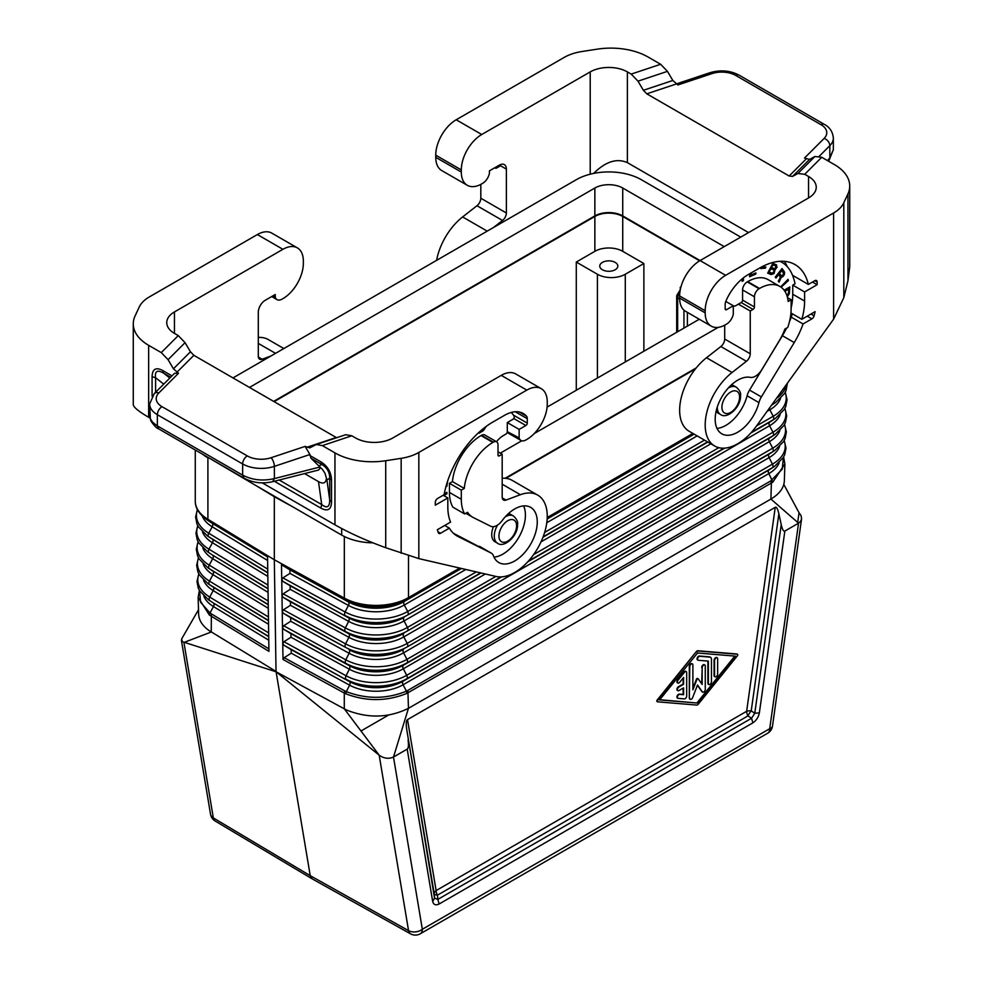 <?xml version="1.0" encoding="UTF-8"?>
<svg xmlns="http://www.w3.org/2000/svg" width="983" height="983" viewBox="0 0 983 983"><rect width="100%" height="100%" fill="white"/><g stroke="black" fill="none" stroke-linecap="round" stroke-linejoin="round"><path stroke-width="1.47" d="M282.748 643.46L283.94 641.727L290.98 637.23L290.919 633.679L283.731 629.317L282.49 627.596L283.682 625.766L290.722 621.268L290.661 617.717L283.485 613.355L282.232 611.635L281.74 579.638L282.969 581.432L290.157 585.794L290.206 589.345L283.165 593.843L281.986 595.686L283.227 597.394L290.415 601.756L290.464 605.307L283.423 609.804L282.232 611.549L282.748 643.46M692.167 663.832A2.187 1.266 120 0 0 691.958 663.66A2.187 1.266 120 0 0 690.275 664.238A2.187 1.266 120 0 0 689.316 666.449L689.316 698.028A2.187 1.266 120 0 0 689.771 699.036A2.187 1.266 120 0 0 690.029 699.122M689.783 698.299A2.187 1.266 120 0 0 690.238 699.306A2.187 1.266 120 0 0 692.671 697.525L697.525 685.016L702.378 691.921A2.187 1.266 120 0 0 702.624 692.155A2.187 1.266 120 0 0 704.307 691.565A2.187 1.266 120 0 0 705.266 689.366L705.266 665.946A2.187 1.266 120 0 0 704.811 664.95A2.187 1.266 120 0 0 703.128 665.528A2.187 1.266 120 0 0 702.169 667.74L702.169 684.475L698.2 678.823A1.094 0.627 120 0 0 696.861 679.597L692.88 689.845L692.88 664.926A2.187 1.266 120 0 0 692.425 663.918A2.187 1.266 120 0 0 690.742 664.508A2.187 1.266 120 0 0 689.783 666.707L689.316 698.028M698.299 660.281L708.362 661.117L708.362 683.529A2.187 1.266 120 0 0 708.817 684.524A2.187 1.266 120 0 0 710.5 683.935A2.187 1.266 120 0 0 711.459 681.735L711.459 659.323A4.374 2.531 120 0 0 710.549 657.32A4.374 2.531 120 0 0 709.91 657.123L699.847 656.288A2.187 1.266 120 0 0 697.844 657.91A2.187 1.266 120 0 0 697.979 660.183A2.187 1.266 120 0 0 698.299 660.281M274.318 496.722L257.054 486.216L292.529 506.7L274.318 496.722L274.318 559.757L207.904 519.343L274.318 559.757L276.026 671.426L208.752 630.361C202.289 625.618 198.922 620.224 198.64 614.203L198.136 597.418L209.33 615.002L268.937 651.348L267.757 571.664M267.757 571.565L267.548 555.727L206.209 518.25A45.992 26.553 0 0 0 207.904 519.343L206.209 518.25A45.992 26.553 0 0 1 195.273 501.072C195.162 507.928 199.131 514.22 207.167 519.946A45.107 26.049 0 0 0 208.531 520.818L267.56 556.734M199.586 590.746L200.593 602.272L210.006 612.95L213.458 606.56A3.281 1.941 121.3 0 0 213.409 603.009L268.715 636.456M710.316 657.209A4.374 2.531 120 0 0 710.095 657.049A4.374 2.531 120 0 0 709.443 656.853L709.91 657.123M737.213 654.137A1.094 0.639 120 0 0 736.931 653.978L697.832 650.746A2.187 1.266 120 0 0 696.296 651.631L657.664 700.277A1.094 0.627 120 0 0 657.664 701.825L696.763 705.069A2.187 1.266 120 0 0 698.299 704.172L737.397 655.796A1.094 0.639 120 0 0 737.397 654.248L698.299 651.016A2.187 1.266 120 0 0 696.763 651.901M281.74 579.638L281.47 563.763L344.333 598.217L274.318 559.757L344.32 598.106L344.32 536.485M696.296 651.631L657.197 700.007A1.094 0.627 120 0 0 657.197 701.567L657.369 701.665M505.127 478.266L696.21 367.949M695.411 368.944L505.926 478.34M681.71 284.443L680.764 287.589M406.606 728.722C405.954 723.513 406.262 720.478 407.515 719.617L436.12 890.573A6.574 4.399 170.5 0 0 434.24 893.879L434.547 898.143L432.68 901.46C433.577 904.778 435.727 905.613 439.155 903.991L437.791 899.42L434.547 898.143L406.606 728.722L434.24 893.879A6.574 1.941 175.9 0 0 437.484 895.144A6.574 3.797 60 0 1 436.133 891.053A6.574 3.797 60 0 1 436.12 890.573L746.638 711.299A6.574 3.072 -172 0 1 751.233 710.869L754.772 713.277L751.54 718.278L752.892 722.849C756.32 720.527 758.471 717.197 759.367 712.847L754.772 713.277L781.227 524.59L778.868 513.802L751.233 710.869A6.574 1.941 124.1 0 0 748.002 715.87A6.574 3.797 60 0 1 746.638 711.299L775.243 507.314C776.533 506.687 777.75 508.862 778.868 513.802M344.333 598.217L346.213 599.089A45.992 26.553 180 0 1 344.32 598.106M459.688 568.063L408.498 597.627C405.426 599.323 405.426 599.347 408.486 597.713L408.498 597.713A3.281 1.892 60 0 1 407.871 599.089L461.064 568.383M198.505 609.718L181.622 638.975L182.347 641.69L276.088 671.782L310.235 875.681L312.127 878.827L410.562 933.85A9.855 5.701 -60.8 0 1 408.559 930.643L310.235 875.681L213.336 817.93L183.944 642.464L211.259 632.008L211.357 613.847L210.006 612.95L209.33 615.002M406.888 693.384L406.434 691.196L770.819 480.896L771.385 483.022L406.888 693.384C386.761 701.493 366.426 701.641 345.893 693.838L344.283 693.04L344.283 708.817L276.088 671.782L379.18 755.19C383.96 758.532 388.74 759.146 393.495 757.033L422.334 929.267A9.855 6.586 170.5 0 1 408.559 930.643L379.18 755.19L344.283 708.817L347.146 710.267C368.428 718.548 388.863 717.909 408.449 708.325L393.495 757.033L407.195 749.12C408.449 748.272 408.756 745.237 408.092 740.015M717.651 674.031L717.651 658.794A2.187 1.266 120 0 0 717.197 657.799A2.187 1.266 120 0 0 715.513 658.377A2.187 1.266 120 0 0 714.555 660.588L714.555 675.825A2.187 1.266 120 0 0 715.01 676.82A2.187 1.266 120 0 0 716.693 676.243A2.187 1.266 120 0 0 717.651 674.031M643.877 351.226L643.877 263.53L625.286 274.257A19.709 11.378 180 0 1 597.418 274.257L597.418 378.05M576.284 390.251L576.284 262.056L597.418 274.257M659.777 699.712L697.525 703.066L659.605 699.933L697.525 653.007L735.444 656.14L697.525 703.066M716.939 657.701A2.187 1.266 120 0 0 716.742 657.529A2.187 1.266 120 0 0 715.046 658.119A2.187 1.266 120 0 0 714.088 660.318L714.088 675.554A2.187 1.266 120 0 0 714.543 676.562A2.187 1.266 120 0 0 714.801 676.648M702.415 691.971A2.187 1.266 120 0 1 702.157 691.885A2.187 1.266 120 0 1 701.911 691.651L697.426 685.274M274.097 401.654L594.862 216.457A19.709 11.378 180 0 1 622.731 216.457L699.626 260.839M576.284 262.056L594.862 251.316A19.709 11.378 180 0 1 622.731 251.316L622.731 216.457M360.982 730.996L388.531 715.083M407.884 690.435L408.449 708.325L770.905 499.069L771.385 483.022L772.871 482.088L784.864 463.976L784.36 480.748C783.967 487.863 779.482 493.97 770.905 499.069L798.552 523.177L784.852 531.078C783.562 531.705 782.345 529.542 781.227 524.59M643.877 263.53L622.731 251.316M615.186 262.387A9.031 5.21 0 0 0 605.344 261.257A9.031 5.21 0 0 0 599.765 266.074A9.031 5.21 0 0 0 602.407 269.76A9.031 5.21 0 0 0 612.249 270.89A9.031 5.21 0 0 0 617.828 266.074A9.031 5.21 0 0 0 615.186 262.387M679.72 682.251L683.59 677.459L683.59 684.291L678.946 686.982A2.187 1.266 120 0 0 677.52 688.911A2.187 1.266 120 0 0 677.852 690.656A2.187 1.266 120 0 0 678.946 690.558L683.59 687.867L683.59 694.711L679.72 694.391A2.187 1.266 120 0 0 677.717 696.001A2.187 1.266 120 0 0 677.852 698.274A2.187 1.266 120 0 0 678.172 698.372L684.365 698.888A2.187 1.266 120 0 0 686.687 696.001L686.687 672.593A2.187 1.266 120 0 0 686.232 671.586A2.187 1.266 120 0 0 684.365 672.384L678.172 680.039A2.187 1.266 120 0 0 677.852 683.038A2.187 1.266 120 0 0 679.72 682.251M232.983 377.914L576.284 179.705A45.992 26.553 180 0 1 641.321 179.705L740.727 237.1M697.918 678.663L697.733 678.553A1.094 0.627 120 0 0 696.394 679.327L696.861 679.597M843.807 202.781L847.948 193.872A52.554 30.338 -0 0 0 849.73 186.02L849.73 266.774L847.948 280.843L843.807 297.677L843.807 202.781A39.418 22.756 -0 0 1 833.609 212.992L725.626 275.326A28.912 16.686 -60 0 0 705.192 310.726L679.646 295.981A28.912 16.686 -60 0 1 700.08 260.569L622.731 215.916A19.709 11.378 0 0 0 594.862 215.916L273.63 401.383M685.974 671.5A2.187 1.266 120 0 0 685.765 671.315A2.187 1.266 120 0 0 683.898 672.114L684.365 672.384M677.643 698.102A2.187 1.266 120 0 1 677.385 698.016A2.187 1.266 120 0 1 677.25 695.731A2.187 1.266 120 0 1 679.253 694.121L683.124 694.44L683.124 688.137M677.643 682.866A2.187 1.266 120 0 1 677.385 682.78A2.187 1.266 120 0 1 677.705 679.781L683.898 672.114M697.058 702.796L734.817 656.091M692.88 688.37L696.394 679.327M701.702 683.812L702.169 667.74M704.553 664.852A2.187 1.266 120 0 0 704.344 664.68A2.187 1.266 120 0 0 702.661 665.27A2.187 1.266 120 0 0 701.702 667.469M707.895 661.067L707.895 683.259A2.187 1.266 120 0 0 708.35 684.254A2.187 1.266 120 0 0 708.608 684.352M709.443 656.853L699.38 656.017A2.187 1.266 120 0 0 697.377 657.639A2.187 1.266 120 0 0 697.512 659.912A2.187 1.266 120 0 0 697.77 659.998M683.124 678.037L683.124 684.033L678.479 686.712A2.187 1.266 120 0 0 677.054 688.641A2.187 1.266 120 0 0 677.385 690.398A2.187 1.266 120 0 0 677.643 690.484M207.892 457.292L257.054 486.216M197.497 509.759A44.849 25.89 0 0 0 208.728 533.228L212.217 526.777A3.281 1.941 121.3 0 0 212.156 523.239L208.531 520.818A3.281 1.941 121.3 0 1 207.904 519.454L207.904 457.845A45.992 26.553 180 0 1 202.83 454.367M784.864 463.976L783.623 456.984M283.989 645.278L291.177 649.64L291.238 653.179L284.198 657.688L344.836 690.914L344.283 693.04L283.006 659.47L282.748 643.558L283.989 645.278L349.543 681.612L291.177 649.64M770.819 480.896L782.235 469.161L783.426 457.341M292.529 506.7L341.679 535.084A45.992 26.553 0 0 0 372.926 542.849M291.238 653.179L349.592 685.163A38.325 22.13 180 0 0 403.079 684.758L406.434 691.196C386.602 699.183 366.561 699.331 346.323 691.639L349.592 685.163A3.281 1.843 118.7 0 0 349.543 681.612A38.398 22.167 180 0 0 403.128 681.207L406.655 678.848A43.387 25.054 180 0 1 346.102 679.302A3.281 1.843 118.7 0 1 346.053 675.763L283.94 641.727M283.006 659.47L284.198 657.688M407.515 719.617L775.243 507.314M692.966 433.478L547.224 517.623M459.811 568.088L408.486 597.627A45.992 26.553 180 0 1 346.213 599.089L344.333 598.106M692.88 433.429L547.224 517.525M344.32 598.217A3.281 1.843 118.7 0 0 344.922 599.569L282.711 565.471L281.47 563.763M282.711 565.471L289.899 569.845L289.948 573.384L282.907 577.893L281.728 579.626M783.807 484.447L799.056 512.77L797.692 522.428M410.562 933.85A9.855 9.855 0 0 0 420.294 933.776A9.855 5.689 -120 0 0 422.334 929.267L769.714 728.71L798.552 523.177L800.776 521.101L801.587 518.778L801.022 515.522L799.056 512.77M718.217 327.351L534.224 433.577M521.74 440.777L500.322 453.138M622.731 215.916L622.731 188.023L724.238 246.622M547.089 407.109L699.282 319.242M249.473 387.437L594.862 188.023A19.709 11.378 0 0 1 622.731 188.023M497.509 525.106A15.765 9.105 120 0 0 494.289 536.018A15.765 9.105 120 0 0 497.558 543.243C504.021 548.44 518.152 535.87 517.549 524.492C518.127 521.776 516.726 518.926 513.323 515.928L510.767 514.453A15.765 9.105 120 0 0 508.297 513.728M271.05 355.932L262.142 359.262A6.574 3.797 -60 0 1 259.659 359.2A6.574 3.797 -60 0 1 258.296 356.202L258.296 312.336A9.855 5.689 120 0 1 265.263 300.27L275.252 294.507L275.252 297.063A9.855 5.689 -60 0 0 277.059 299.643A9.855 5.689 -60 0 0 281.507 299.422A28.912 16.686 -60 0 0 303.354 263.26L303.354 261.109A28.912 16.686 120 0 0 297.37 247.876A28.912 16.686 120 0 0 282.92 249.313L174.446 311.93L174.446 333.384L178.267 335.596L185.062 342.662L190.456 351.791L173.45 368.797L178.501 373.282L174.581 373.282L154.22 393.642A6.574 4.645 -135 0 1 158.865 392.93L178.501 373.282M149.895 417.996L148.654 417.284C138.628 411.435 133.504 407.208 133.27 404.627L133.27 323.862A52.554 30.338 -0 0 1 135.052 316.01L139.193 307.101A39.418 22.756 -0 0 1 149.391 296.891L257.374 234.556L282.92 249.313M297.37 247.876L271.824 233.131A28.912 16.686 120 0 0 257.374 234.556M258.296 337.464A45.992 26.553 -60 0 1 268.285 339.565L283.841 348.547M273.041 295.785L275.252 297.063M133.27 323.862A52.554 30.338 -0 0 0 148.654 345.328L161.261 352.602L168.068 359.667L173.45 368.797M174.446 333.384A26.283 15.175 180 0 1 166.754 322.657A26.283 15.175 180 0 1 174.446 311.93M496.476 441.723A20.065 11.587 120 0 1 502.878 435.85L505.901 434.105A1.966 1.143 -60 0 0 507.289 431.684L519.135 437.865A9.855 5.689 -60 0 0 520.953 440.458A9.855 5.689 -60 0 0 525.401 440.224A28.912 16.686 -60 0 0 547.248 404.062L547.248 401.912A28.912 16.686 120 0 0 541.264 388.678A28.912 16.686 120 0 0 526.802 390.116L418.832 452.45L418.832 558.614L385.717 547.715C366.389 540.662 349.469 533.044 334.957 524.836L262.154 482.8M418.832 558.614L496.071 576.468A45.992 26.553 -60 0 0 539.642 544.705A45.992 26.553 -60 0 0 537.726 495.125L512.168 480.368A45.992 26.553 -60 0 0 502.19 478.266M244.005 478.143L158.705 428.895L157.354 425.885L242.641 475.133C252.299 480.097 262.879 481.252 274.368 478.586L272.696 481.67C262.522 484.054 252.963 482.886 244.005 478.143L242.641 475.133L242.641 463.951A6.574 3.797 -60 0 1 247.286 455.903A19.709 11.378 180 0 0 271.087 457.722L305.111 446.38L309.792 447.879L316.268 444.513L322.35 445.606L334.957 452.88A52.554 30.338 180 0 0 385.717 460.732L401.162 458.336A39.418 22.756 180 0 0 418.832 452.45M541.264 388.678L515.706 373.933A28.912 16.686 120 0 0 501.256 375.359L392.782 437.988A26.283 15.175 0 0 1 355.625 437.988L351.803 435.788L345.721 434.695L316.268 444.513M499.401 455.829L498 455.018A1.966 1.143 120 0 0 498.418 455.928A1.966 1.143 120 0 0 499.401 455.829L502.19 454.22L502.19 497.005A6.574 3.797 -60 0 0 503.542 500.015A6.574 3.797 -60 0 0 506.024 500.077L520.376 494.707A45.992 26.553 -60 0 1 537.726 495.125M498 455.018L498 444.832A6.574 3.797 120 0 0 496.648 441.822A6.574 3.797 120 0 0 493.355 442.141L492.888 442.411A40.733 23.518 120 0 0 464.271 488.44L452.426 481.596L449.464 483.317L449.464 492.434A45.992 26.553 120 0 0 452.819 507.117L464.664 513.962L467.552 512.303A42.38 24.464 120 0 0 472.639 517.193A42.38 24.464 120 0 0 473.388 517.599L490.628 526.212A13.135 7.581 -60 0 0 502.153 520.621A31.861 18.394 120 0 1 530.66 507.351A31.861 18.394 120 0 1 530.66 544.14A31.861 18.394 120 0 1 498.799 562.546A31.861 18.394 120 0 1 493.478 555.874A13.135 7.581 -60 0 0 491.291 553.122L479.446 546.29A13.135 7.581 -60 0 1 479.667 546.425M464.664 513.962A45.992 26.553 120 0 1 461.31 499.278L461.31 490.161L464.271 488.44M519.135 437.865L519.135 429.411L525.88 425.516A1.966 1.143 120 0 0 527.269 423.108L527.269 418.684A6.574 3.797 120 0 0 526.483 416.153A37.452 21.626 120 0 0 523.226 413.474A37.452 21.626 120 0 0 504.512 415.33L492.888 422.026A70.948 40.967 120 0 0 444.083 494.732L437.607 498.467A3.281 1.892 -60 0 0 435.285 502.497L435.285 505.176L447.83 497.939L447.83 507.056A55.183 31.861 120 0 0 450.583 522.096L437.337 529.739A72.926 42.097 -60 0 0 438.357 532.749A3.281 1.892 -60 0 0 438.897 533.425A3.281 1.892 -60 0 0 440.544 533.253L449.378 528.154A59.459 34.331 120 0 0 457.132 536.018A59.459 34.331 120 0 0 458.176 536.583L491.058 552.999A13.135 7.581 -60 0 1 491.291 553.122M502.19 454.22L498 451.799M461.31 490.161L449.464 483.317M496.648 441.822L484.791 434.978A6.574 3.797 120 0 0 481.51 435.309L481.043 435.58A40.733 23.518 120 0 0 452.426 481.596M449.378 528.154L444.734 525.475M491.058 552.999L453.47 533.302M494.019 557.14A31.861 18.394 120 0 0 518.815 537.308A31.861 18.394 120 0 0 523.595 505.913M447.83 497.939L443.186 495.248M511.086 412.491A32.844 18.96 120 0 1 514.146 416.313A1.966 1.143 120 0 1 512.88 419.336L507.289 422.567L507.289 431.033M486.339 426.315L483.378 430.628L479.114 433.208L479.114 432.213M444.255 493.835L446.909 492.299L446.909 493.798L443.788 495.604M447.658 481.031L446.835 486.388L445.926 486.72M493.454 526.667A15.765 9.105 120 0 0 495.002 541.768L497.558 543.243M479.114 432.667L483.624 429.731L485.516 426.917M480.417 431.058L484.877 427.408M446.442 492.569L446.442 493.54L443.333 495.334M446.687 484.091L446.061 486.241M519.135 429.411L507.289 422.567M305.111 446.38L309.915 454.515L310.984 458.225L322.485 469.481L324.992 473.241L326.897 479.901L329.71 499.954C329.698 507.142 327.032 508.678 321.711 504.574L320.876 508.125L274.331 481.252M331.529 480.294L329.71 478.266C329.698 472.123 327.032 467.515 321.711 464.431L320.876 461.838C327.695 466.102 331.246 472.258 331.529 480.294L331.529 501.981L329.71 499.954L329.71 478.266L326.897 479.901M326.417 478.524C325.828 483.181 323.186 484.214 318.492 481.621L304.57 473.585M336.616 437.73L193.86 355.33L190.456 351.791M319.979 467.011L274.368 478.586L274.368 466.36A26.283 15.175 180 0 1 242.641 463.951L157.354 414.703L157.354 425.885L156.641 425.467L152.684 422.297L150.387 418.942L149.649 403.976A26.283 15.175 -0 0 0 157.354 414.703A6.574 3.797 -60 0 1 161.998 406.667A19.709 11.378 -0 0 1 158.865 392.93M152.082 396.235L152.082 376.686C152.365 368.969 155.916 366.917 162.736 370.53L163.571 373.122C157.341 369.547 154.675 371.082 155.584 377.742L163.743 384.12M272.696 481.67L318.627 470.021L320.47 467.613M152.082 376.686L155.584 377.742L155.584 392.278M717.271 407.06A15.765 9.105 120 0 0 717.271 407.281A15.765 9.105 120 0 0 720.539 414.494C727.002 419.704 741.133 407.134 740.531 395.744C741.108 393.04 739.707 390.19 736.304 387.191L733.748 385.717A15.765 9.105 120 0 0 731.278 384.992M808.554 176.485L808.554 197.952A26.283 15.175 180 0 0 816.246 187.225A26.283 15.175 180 0 0 808.554 176.485L804.733 174.286L797.938 173.499L792.544 176.399L789.14 176.006L646.789 93.827L643.386 90.289L638.004 81.159L631.197 74.094L627.375 71.894A26.283 15.175 -0 0 0 590.218 71.894L481.744 134.511A28.912 16.686 -60 0 0 461.31 169.924L461.31 172.062A28.912 16.686 120 0 0 467.294 185.296A28.912 16.686 120 0 0 483.157 182.998A9.855 5.689 120 0 0 489.411 173.413L489.411 170.858L499.401 165.095A9.855 5.689 -60 0 1 504.328 164.603A9.855 5.689 -60 0 1 506.368 169.113L506.368 212.979A6.574 3.797 120 0 1 502.522 220.475L493.613 227.442M480.81 184.374L480.81 198.222A6.574 3.797 120 0 1 476.976 205.73L462.624 216.936A45.992 26.553 120 0 0 436.612 260.348M638.004 81.159L667.445 71.354L660.65 64.276L648.043 57.002A52.554 30.338 180 0 0 597.283 49.15L581.838 51.534A39.418 22.756 180 0 0 564.168 57.432L456.198 119.766A28.912 16.686 -60 0 0 435.752 155.167L435.752 157.317A28.912 16.686 120 0 0 441.736 170.551L467.294 185.296M593.658 173.413C605.602 161.568 616.832 157.968 627.375 162.625L748.555 232.59M843.807 297.677L833.609 319.156L756.357 426.204A45.992 26.553 120 0 1 714.715 446.036L689.169 431.279A45.992 26.553 120 0 1 681.145 398.078A45.992 26.553 120 0 1 706.507 357.738L720.858 346.532A6.574 3.797 120 0 0 724.704 339.037L724.704 325.189M797.938 173.499L814.932 156.494L821.739 157.28L834.346 164.554A52.554 30.338 -0 0 1 849.73 186.02M705.192 310.726L705.192 312.877A28.912 16.686 120 0 0 711.176 326.11A28.912 16.686 120 0 0 727.039 323.8A9.855 5.689 120 0 0 733.293 314.228L733.293 305.762L725.773 301.425M714.715 446.036A45.992 26.553 120 0 1 706.691 412.823A45.992 26.553 120 0 1 732.065 372.496L746.416 361.289A6.574 3.797 120 0 0 750.25 353.782L750.25 310.997L753.039 309.387A1.966 1.143 -60 0 0 754.428 306.979L754.428 296.78A6.574 3.797 -60 0 1 759.073 288.732L759.54 288.461A40.733 23.518 -60 0 1 779.912 286.446A40.733 23.518 -60 0 1 788.157 301.449L791.131 299.729L791.131 308.846A45.992 26.553 -60 0 1 787.764 327.425L784.889 329.084A42.38 24.464 -60 0 1 779.052 341.126L761.8 369.657A13.135 7.581 120 0 1 750.287 377.361A31.861 18.394 -60 0 0 720.318 399.712A31.861 18.394 -60 0 0 721.78 433.798A31.861 18.394 -60 0 0 758.95 402.612A13.135 7.581 120 0 1 761.383 396.935L794.252 342.551A59.459 34.331 -60 0 0 803.062 323.96L811.897 318.861A3.281 1.892 120 0 0 814.084 315.826A72.926 42.097 120 0 0 815.091 311.648L801.845 319.291A55.183 31.861 -60 0 0 804.61 301.068L804.61 291.951L817.143 284.714L817.143 282.035A3.281 1.892 120 0 0 816.468 280.524A3.281 1.892 120 0 0 814.821 280.683L808.345 284.431A70.948 40.967 -60 0 0 795.014 264.574A70.948 40.967 -60 0 0 759.54 268.089L747.928 274.785A37.452 21.626 -60 0 0 725.958 300.982A6.574 3.797 -60 0 0 725.171 304.435L725.171 308.846A1.966 1.143 -60 0 0 725.577 309.756A1.966 1.143 -60 0 0 726.56 309.657L733.293 305.762M679.646 295.981L679.646 298.119A28.912 16.686 120 0 0 685.63 311.353L711.176 326.11M808.554 197.952L700.08 260.569L725.626 275.326M750.25 310.997L738.405 304.152L741.194 302.543A1.966 1.143 -60 0 0 742.583 300.134L742.583 289.936A6.574 3.797 -60 0 1 747.227 281.9L747.694 281.63A40.733 23.518 -60 0 1 768.067 279.614L779.912 286.446M791.131 299.729L787.518 297.64M803.062 323.96L791.217 317.116A59.459 34.331 -60 0 1 789.447 321.773M786.584 328.113A59.459 34.331 -60 0 1 782.407 335.707L749.538 390.091A13.135 7.581 120 0 0 747.105 395.768A31.861 18.394 -60 0 1 717 428.404M801.845 319.291L790.946 312.999M817.143 284.714L812.499 282.035M804.61 291.951L792.753 285.119L795.026 283.804A59.459 34.331 -60 0 0 793.637 278.435A66.353 38.312 -60 0 0 781.804 262.252A66.353 38.312 -60 0 0 779.986 261.306M794.178 276.248L793.134 276.85M804.61 301.068L792.753 294.236L792.753 285.119M792.753 294.236A55.183 31.861 -60 0 1 791.131 308.048M808.345 284.431L792.544 275.301M784.348 261.343A70.948 40.967 -60 0 1 787.297 266.7M792.31 313.786A59.459 34.331 -60 0 1 791.217 317.116M733.257 305.75A20.065 11.587 -60 0 1 734.227 306.032A3.281 1.892 -60 0 0 735.616 305.762L738.405 304.152M742.128 278.877L742.128 281.359L743.431 280.597L743.431 277.833M765.843 266.958L760.977 267.388L760.633 268.531L765.499 268.113L765.843 266.958M787.297 296.817L789.324 293.659L789.816 286.95L784.139 290.218M784.336 274.687L784.581 272.144L782.05 268.506L775.28 277.108L775.943 278.017L778.659 274.576L779.814 276.125L780.158 277.919L778.266 281.126L779.064 282.195L781.338 277.071L782.652 276.837L784.336 274.687L780.871 276.801L778.696 281.703M749.882 273.655L749.574 276.788L755.804 274.073L755.915 272.869L750.987 275.019L751.196 272.905M776.656 265.017L772.884 263.247L767.698 273.127L771.102 274.576L774.039 273.557L775.108 269.637L777.074 267.155L775.992 264.574M781.092 287.22L788.403 280.585L788.047 279.344L780.649 286.913M716.115 411.25A15.765 9.105 120 0 0 717.983 413.02L720.539 414.494M742.976 278.189L742.976 280.339L742.128 280.819M760.731 268.212L765.032 267.843L765.29 267.007M787.125 296.239L788.857 293.389L789.349 287.22M784.889 291.3L788.722 289.076L784.631 290.907M788.722 289.076L788.427 293.352L786.953 295.674M778.659 274.576L775.624 277.575M781.915 268.678L784.115 271.873L783.869 274.417M781.866 270.485L779.04 273.225L781.239 275.596L779.507 273.495L781.866 270.485L783.574 273.434L782.689 275.351L781.239 275.596M755.411 273.09L749.624 276.297M750.668 273.2L750.987 275.019M767.735 273.065L771.483 274.355L773.572 273.286L774.641 269.367L776.607 266.885L776.201 264.746M773.535 269.723L770.746 268.457L768.927 271.91L771.213 268.728L773.916 270.03L773.916 271.701L772.233 273.237L769.394 272.18M775.538 265.889L772.749 264.636L771.323 267.351L773.216 264.906L775.538 265.889L775.857 267.388L774.543 268.642L771.79 267.622M787.739 279.614L787.936 280.315L780.662 286.925M824.135 138.406A6.574 4.645 45 0 1 829.824 145.668A26.283 15.175 -0 0 0 833.351 138.087C832.773 131.82 829.75 127.249 824.295 124.35A6.574 3.797 120 0 0 821.002 124.681A19.709 11.378 -0 0 1 824.135 138.406L804.499 158.054L809.55 159.406L814.932 156.494M667.445 71.354L672.839 80.471L677.889 84.968L711.913 73.627A19.709 11.378 180 0 1 735.714 75.433L821.002 124.681M827.465 160.585L829.824 157.894L829.074 160.327L833.351 149.674L829.824 157.894L829.824 145.668L819.281 156.223M499.622 164.96A9.855 5.689 -60 0 1 499.634 165.23L499.634 166.299L496.845 167.909A3.281 1.892 -60 0 1 495.444 168.179A20.065 11.587 -60 0 0 494.535 167.896M203.813 596.054A38.325 22.13 0 0 0 213.458 606.56L268.777 640.216M198.775 573.839L196.993 581.481L198.234 587.981L199.733 590.992L208.47 599.765L212.242 602.272A38.398 22.167 0 0 0 213.409 603.009L268.715 636.665M208.47 599.765A43.387 25.054 0 0 0 209.784 600.601A3.281 1.941 121.3 0 1 209.723 597.05L268.666 632.905M198.554 558.012A43.817 25.3 0 0 0 209.477 581.1L268.433 616.968M203.174 564.009A39.013 22.523 0 0 0 212.955 574.65L209.477 581.1A3.281 1.941 121.3 0 0 209.539 584.639L268.482 620.506M198.197 541.928A44.161 25.497 0 0 0 209.232 565.139L268.199 601.018M202.842 547.998A39.357 22.72 0 0 0 212.709 558.688L209.232 565.139A3.281 1.941 121.3 0 0 209.281 568.69L268.261 604.57M198.062 541.658L196.305 549.288L197.571 555.886L199.082 558.946L207.954 567.842L211.726 570.349A39.087 22.572 0 0 0 212.906 571.098A3.281 1.941 121.3 0 1 212.955 574.65L268.31 608.317M207.954 567.842A44.075 25.447 0 0 0 209.281 568.69L268.261 604.778M202.203 515.964A40.045 23.125 0 0 0 212.217 526.777L267.622 560.494M197.853 525.844A44.505 25.693 0 0 0 208.974 549.19L212.463 542.739A3.281 1.941 121.3 0 0 212.402 539.188L208.789 536.779A3.281 1.941 121.3 0 1 208.728 533.228L267.745 569.132M207.167 519.946L210.94 522.465A40.119 23.162 0 0 0 212.156 523.239L267.573 556.943M197.35 509.477L195.617 517.107L196.895 523.779L198.431 526.888L207.425 535.919A44.763 25.853 0 0 0 208.789 536.779L267.794 572.671M207.425 535.919L211.198 538.426A39.775 22.965 0 0 0 212.402 539.188L267.794 572.892M202.523 531.975A39.701 22.916 0 0 0 212.463 542.739L267.843 576.431M197.706 525.573L195.961 533.191L197.227 539.827L198.763 542.911L207.696 551.881A44.419 25.644 0 0 0 209.035 552.729A3.281 1.941 121.3 0 1 208.974 549.19L267.978 585.082M207.696 551.881L211.468 554.387A39.431 22.769 0 0 0 212.66 555.149L268.027 588.62M687.4 312.373L687.4 326.098M408.486 597.627L408.498 555.727M268.076 592.38L212.709 558.688A3.281 1.941 121.3 0 0 212.66 555.149L268.027 588.842M198.91 574.097A43.473 25.091 0 0 0 209.723 597.05L213.213 590.599A3.281 1.941 121.3 0 0 213.151 587.06L209.539 584.639A43.731 25.251 0 0 1 208.212 583.804L211.984 586.31A38.742 22.363 0 0 0 213.151 587.06L268.494 620.728M203.493 580.031A38.669 22.326 0 0 0 213.213 590.599L268.543 624.266M268.9 648.854L211.357 613.847M181.4 640.277L210.534 814.231A9.855 6.586 -9.5 0 0 213.336 817.93A9.855 5.677 -59.2 0 0 215.216 821.063L312.127 878.827M625.286 274.257L625.286 361.953M679.658 298.93L677.656 297.788L677.656 331.726M683.947 310.124L683.947 328.089M594.862 251.316L594.862 216.457M437.484 895.144L748.002 715.87L751.54 718.278L437.791 899.42L437.484 895.144M759.367 712.847L784.852 531.078M680.273 287.22L680.273 289.776M772.871 482.088L768.841 473.585A38.325 22.13 0 0 0 779.187 462.661M680.261 289.825L677.201 294.691A3.281 3.281 0 0 0 676.697 296.436A3.281 1.892 0 0 1 676.894 295.797A3.281 2.519 32.2 0 1 677.201 294.691A3.281 2.519 32.2 0 1 679.732 293.72M676.697 332.279L676.697 296.436A3.281 1.892 0 0 0 677.656 297.788A3.281 1.892 120 0 1 679.72 293.929M774.53 466.372L770.758 468.879A38.398 22.167 0 0 1 768.89 470.034L403.128 681.207A3.281 1.892 60 0 0 403.079 684.758L768.841 473.585A3.281 1.892 60 0 1 768.89 470.034L772.429 467.675A43.387 25.054 0 0 0 774.53 466.372L783.267 457.599L784.766 454.588L786.007 448.088L784.225 440.445M784.09 440.703A43.473 25.091 0 0 1 772.478 464.136A3.281 1.892 60 0 1 772.429 467.675L406.655 678.848A3.281 1.892 60 0 0 406.716 675.296L772.478 464.136L769.087 457.636L403.325 668.796A38.669 22.326 180 0 1 349.358 669.214L346.053 675.763A43.473 25.091 180 0 0 406.716 675.296L403.325 668.796A3.281 1.892 60 0 1 403.374 665.258L406.901 662.898A3.281 1.892 60 0 0 406.962 659.347L772.724 448.174L769.333 441.674L403.558 652.847A39.013 22.523 180 0 1 349.125 653.265A3.281 1.843 118.7 0 0 349.076 649.714A39.087 22.572 180 0 0 403.62 649.308A3.281 1.892 60 0 0 403.558 652.847L406.962 659.347A43.817 25.3 180 0 1 345.819 659.814A3.281 1.843 118.7 0 0 345.869 663.353L283.731 629.317M290.722 621.268L349.125 653.265L345.819 659.814L283.682 625.766M341.679 535.084L341.679 528.535M420.294 933.776L767.674 733.22A9.855 5.689 -120 0 0 769.714 728.71A9.855 4.62 8 0 0 772.503 726.056L801.563 518.95M752.892 722.849L439.155 903.991M432.68 901.46L407.195 749.12M344.836 690.914L346.323 691.639L345.893 693.838M290.98 637.23L349.358 669.214A3.281 1.843 118.7 0 0 349.309 665.663L290.919 633.679M779.507 446.638A38.669 22.326 0 0 1 769.087 457.636A3.281 1.892 60 0 1 769.136 454.085L403.374 665.258A38.742 22.363 180 0 1 349.309 665.663L345.869 663.353A43.731 25.251 180 0 0 406.901 662.898L772.663 451.725A43.731 25.251 0 0 0 774.788 450.411L771.016 452.917A38.742 22.363 0 0 1 769.136 454.085L772.663 451.725A3.281 1.892 60 0 0 772.724 448.174A43.817 25.3 0 0 0 784.446 424.619M501.686 576.874L407.392 630.988A44.419 25.644 180 0 1 345.402 631.455L348.83 633.765A39.431 22.769 180 0 0 403.866 633.347A3.281 1.892 60 0 0 403.804 636.898L407.195 643.398A44.161 25.497 180 0 1 345.586 643.865L348.891 637.316A3.281 1.843 118.7 0 0 348.83 633.765L290.415 601.756M501.06 576.91L407.392 630.988A3.281 1.892 60 0 0 407.441 627.449A44.505 25.693 180 0 1 345.34 627.916A3.281 1.843 118.7 0 0 345.402 631.455L283.227 597.394M779.826 430.615A39.013 22.523 0 0 1 769.333 441.674A3.281 1.892 60 0 1 769.382 438.135L407.146 646.937A3.281 1.892 60 0 0 407.195 643.398L772.97 432.225L769.566 425.725L403.804 636.898A39.357 22.72 180 0 1 348.891 637.316L290.464 605.307M784.803 408.535A44.161 25.497 0 0 1 772.97 432.225A3.281 1.892 60 0 1 772.908 435.776L407.146 646.937A44.075 25.447 180 0 1 345.635 647.404A3.281 1.843 118.7 0 1 345.586 643.865L283.423 609.804M290.661 617.717L345.635 647.404L283.485 613.355M495.825 576.419L407.441 627.449L404.05 620.949A3.281 1.892 60 0 1 404.099 617.398A39.775 22.965 180 0 1 348.596 617.816L282.969 581.432M485.369 573.998L404.05 620.949A39.701 22.916 180 0 1 348.646 621.367A3.281 1.843 118.7 0 0 348.596 617.816L290.157 585.794M481.019 572.991L407.638 615.039A44.763 25.853 180 0 1 345.156 615.505A3.281 1.843 118.7 0 1 345.107 611.967L348.412 605.417A3.281 1.843 118.7 0 0 348.363 601.866L289.899 569.845M282.907 577.893L345.107 611.967A44.849 25.89 180 0 0 407.687 611.5A3.281 1.892 60 0 1 407.638 615.039L480.626 572.905M780.158 414.605A39.357 22.72 0 0 1 769.566 425.725A3.281 1.892 60 0 1 769.628 422.186L773.154 419.815A44.419 25.644 0 0 0 775.304 418.488L784.237 409.518L785.773 406.434L787.039 399.798L785.294 392.18M527.773 561.809L724.668 448.137M750.754 433.073L769.628 422.186A39.431 22.769 0 0 0 771.532 420.994L775.304 418.488M528.387 561.133L724.041 448.174M751.368 432.397L773.154 419.815A3.281 1.892 60 0 0 773.203 416.276L769.812 409.776A3.281 1.892 60 0 1 769.296 408.277M533.622 554.596L718.819 447.683M756.603 425.86L773.203 416.276A44.505 25.693 0 0 0 785.147 392.45M541.019 541.866L710.856 443.812M767.072 411.361L769.812 409.776A39.701 22.916 0 0 0 780.477 398.582M542.985 537.222L707.821 442.055M543.144 536.804L707.539 441.895M771.815 404.775L773.4 403.866A44.763 25.853 0 0 0 775.575 402.526L784.569 393.495L786.105 390.386L787.371 383.21M771.618 405.057L773.4 403.866A3.281 1.892 60 0 0 773.965 401.801M465.807 569.476L404.296 605L407.687 611.5L476.276 571.897M544.631 532.43L704.492 440.138M546.781 522.723L697.168 435.899M289.948 573.384L348.412 605.417A40.045 23.125 180 0 0 404.296 605A3.281 1.892 60 0 1 404.345 601.449L461.469 568.469M547.162 518.999L694.121 434.142M547.175 518.668L693.838 433.982M404.345 601.449L407.871 599.089A45.107 26.049 180 0 1 344.922 599.569L348.363 601.866A40.119 23.162 180 0 0 404.345 601.449M283.165 593.843L345.34 627.916L348.646 621.367L290.206 589.345M775.046 434.449L771.274 436.956A39.087 22.572 0 0 1 769.382 438.135L772.908 435.776A44.075 25.447 0 0 0 775.046 434.449L783.918 425.553L785.429 422.493L786.695 415.895L784.938 408.264M776.373 398.459A44.849 25.89 0 0 0 786.363 384.623M771.483 405.242A39.775 22.965 0 0 0 771.802 405.033L775.575 402.526M594.862 215.916L594.862 188.023M739.572 397.095A12.484 7.213 120 0 0 730.738 391.996A12.484 7.213 120 0 0 721.915 407.281A12.484 7.213 120 0 0 730.738 412.381A12.484 7.213 120 0 0 739.572 397.095M736.304 387.191A15.765 9.105 120 0 0 728.415 387.966A15.765 9.105 120 0 0 728.231 388.088M516.591 525.831A12.484 7.213 120 0 0 507.756 520.732A12.484 7.213 120 0 0 498.934 536.018A12.484 7.213 120 0 0 507.756 541.117A12.484 7.213 120 0 0 516.591 525.831M513.323 515.928A15.765 9.105 120 0 0 505.434 516.714A15.765 9.105 120 0 0 505.25 516.825M178.267 335.596L161.261 352.602M351.803 435.788L322.35 445.606M526.802 390.116L501.256 375.359M385.717 547.715L385.717 460.732M401.162 553.232L401.162 458.336M334.957 524.836L334.957 452.88M506.024 500.077L502.252 497.902M520.376 494.707L502.19 484.201M461.31 499.278L449.464 492.434M492.888 442.411L481.043 435.58M493.355 442.141L481.51 435.309M440.544 533.253L438 531.791M458.176 536.583L456.112 535.379M526.483 416.153L519.282 412M527.269 418.684L515.252 411.754M527.269 423.108L513.421 415.109M525.88 425.516L513.74 418.512M148.654 417.284L148.654 345.328M162.736 370.53L171.988 375.875M320.876 461.838L309.915 455.51M331.529 501.981C331.246 509.685 327.695 511.738 320.876 508.125M319.008 465.991L321.711 464.431L310.984 458.225M318.492 481.621L321.711 504.574L279.197 480.023M193.86 355.33L176.854 372.324M247.286 455.903L161.998 406.667M336.211 437.509L306.757 447.326M185.062 342.662L168.068 359.667M170.649 377.214L163.571 373.122L169.838 378.013M271.087 457.722A6.574 2.679 71.6 0 1 274.368 466.36L309.915 454.515M258.296 343.399L275.523 353.352M258.369 357.087L262.142 359.262M590.218 71.894L590.218 174.2M435.752 157.317L461.31 172.062M435.752 155.167L461.31 169.924M456.198 119.766L481.744 134.511M631.197 74.094L660.65 64.276M627.375 71.894L627.375 162.625M804.733 174.286L821.739 157.28M833.609 212.992L833.609 319.156M726.56 309.657L725.171 308.846M705.192 312.877L679.646 298.119M847.948 280.843L847.948 193.872M746.416 361.289L720.858 346.532M750.25 353.782L724.704 339.037M732.065 372.496L706.507 357.738M759.54 288.461L747.694 281.63M759.073 288.732L747.227 281.9M754.428 296.78L742.583 289.936M754.428 306.979L742.583 300.134M753.039 309.387L741.194 302.543M811.897 318.861L807.252 316.17M794.252 342.551L782.407 335.707M761.383 396.935L749.538 390.091M758.95 402.612L747.105 395.768M814.084 315.826L810.975 314.032M817.143 282.035L814.821 280.683M789.14 176.006L806.146 159.013M646.789 93.827L676.243 84.01M824.295 124.35L738.995 75.101A6.574 3.797 120 0 0 735.714 75.433M711.913 73.627A6.574 2.679 -108.4 0 0 709.837 72.754C720.256 69.658 729.976 70.444 738.995 75.101M643.386 90.289L672.839 80.471M792.544 176.399L809.55 159.406M480.81 198.222L506.368 212.979M476.976 205.73L502.522 220.475M462.624 216.936L487.212 231.128M506.368 169.113L499.634 165.23M198.419 557.754L196.649 565.385L197.902 571.934L199.414 574.969L208.212 583.804M199.377 590.39L198.136 597.418M210.534 814.231A9.855 9.855 0 0 0 215.216 821.063M195.273 501.072L195.273 450.005M784.581 424.361L786.351 431.992L785.098 438.541L783.586 441.576L774.788 450.411M767.674 733.22A9.855 9.855 0 0 0 772.503 726.056M271.701 296.547L277.059 299.643M520.953 440.458L507.154 432.483M465.844 513.286L472.639 517.193M149.649 403.976L154.22 393.642M158.705 428.895C156.629 428.305 154.012 425.627 150.841 420.859L149.649 415.563M780.158 261.294L781.804 262.252M833.351 149.674L833.351 138.087M829.074 160.327L828.386 161.114M709.837 72.754L676.181 83.973"/></g></svg>
